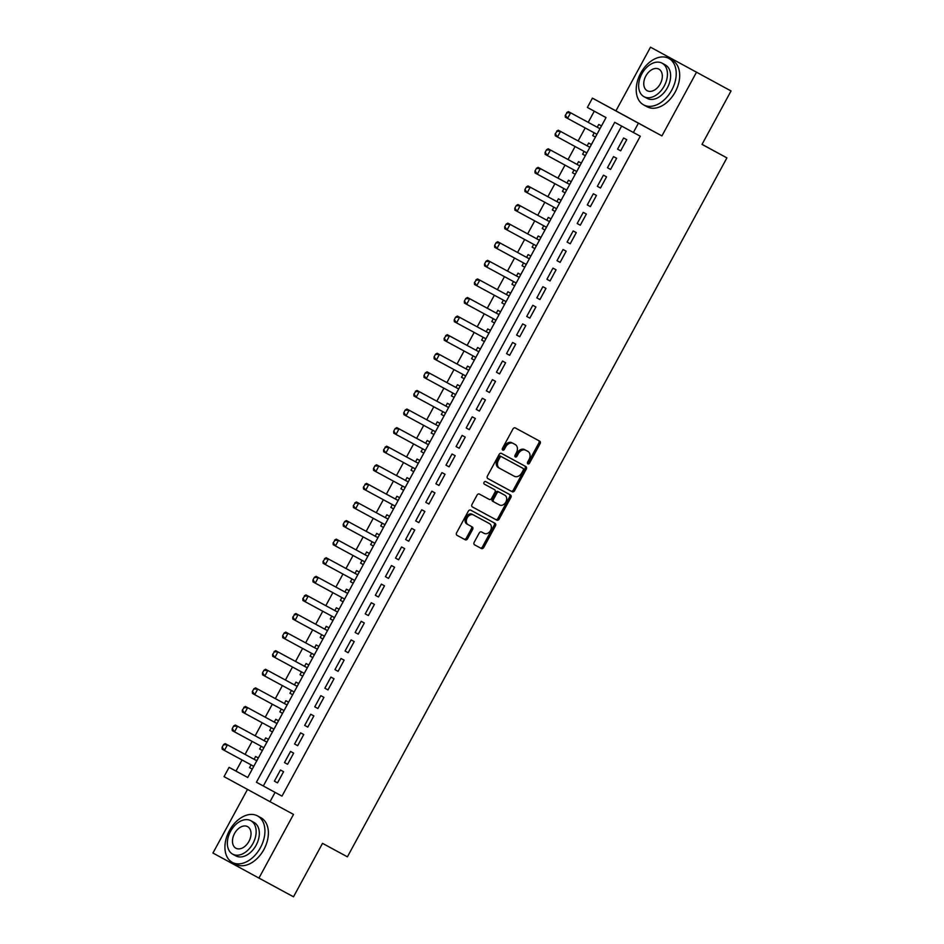 <?xml version="1.0" encoding="UTF-8"?>
<svg xmlns="http://www.w3.org/2000/svg" width="944" height="944" viewBox="0 0 944 944"><rect width="100%" height="100%" fill="white"/><g stroke="black" fill="none" stroke-linecap="round" stroke-linejoin="round"><path stroke-width="1.42" d="M527.908 463.858A1.451 1.086 118.6 0 0 529.549 463.103L540.074 443.715A2.077 1.546 118.6 0 0 539.708 441.155L515.294 427.927A2.077 1.546 118.6 0 0 512.946 429.013L502.42 448.4A1.451 1.086 118.6 0 0 504.32 449.427L505.677 446.925A6.643 4.932 118.6 0 1 513.194 443.432L515.223 444.541A6.643 4.932 118.6 0 0 515.223 444.541A6.643 4.932 118.6 0 1 516.392 452.731L515.035 455.232A1.451 1.086 118.6 0 0 516.934 456.271L518.291 453.757A6.643 4.932 118.6 0 1 525.808 450.264L527.838 451.374A6.643 4.932 118.6 0 1 527.849 451.374A6.643 4.932 118.6 0 1 529.018 459.563L527.649 462.064A1.451 1.086 118.6 0 0 527.908 463.858L527.908 463.858M527.46 463.209A1.451 1.086 118.6 0 0 528.31 462.418L538.835 443.031A2.077 1.546 118.6 0 0 538.54 440.518M502.22 449.545A1.451 1.086 118.6 0 0 503.069 448.754L504.438 446.241L505.677 446.925M514.834 456.377A1.451 1.086 118.6 0 0 515.695 455.586L517.052 453.085L518.291 453.757M474.195 542.257A2.077 1.546 118.6 0 0 474.549 544.818A2.077 1.546 118.6 0 0 474.561 544.818L481.405 548.535A2.077 1.546 118.6 0 0 483.753 547.437L495.447 525.914A2.077 1.546 118.6 0 0 495.081 523.354L470.655 510.126A2.077 1.546 118.6 0 0 468.307 511.211L456.625 532.746A2.077 1.546 118.6 0 0 456.99 535.307L465.262 539.791A2.077 1.546 118.6 0 0 467.61 538.694L472.614 529.49A2.077 1.546 118.6 0 0 472.248 526.929L468.141 524.699A5.558 4.13 118.6 0 1 467.162 517.855A5.558 4.13 118.6 0 1 473.44 514.94L489.523 523.649A5.558 4.13 118.6 0 1 490.502 530.504A5.558 4.13 118.6 0 1 484.225 533.407L481.546 531.956A2.077 1.546 118.6 0 0 479.198 533.053L474.195 542.257M275.07 792.394L270.019 801.692L224.035 776.641L229.073 767.354L247.717 777.502L606.024 117.587L587.38 107.439L592.431 98.141L638.415 123.192L633.377 132.479L614.721 122.331L256.426 782.246L281.985 796.134L640.28 136.231L633.377 132.479M731.045 90.966L650.499 47.2L731.045 90.966L702.017 144.408L726.904 157.884L347.404 856.833L322.529 843.358L293.501 896.8L258.951 878.085L293.513 814.412L270.019 801.692M650.499 47.2L615.925 110.873L661.921 135.912L696.483 72.251M661.921 135.912L638.415 123.192M512.214 491.789A2.077 1.546 118.6 0 0 514.563 490.691L526.256 469.168A2.077 1.546 118.6 0 0 525.891 466.607L501.465 453.38A2.077 1.546 118.6 0 0 499.116 454.465L487.434 476A2.077 1.546 118.6 0 0 487.8 478.561L510.975 491.104A2.077 1.546 118.6 0 0 513.324 490.019L525.017 468.484A2.077 1.546 118.6 0 0 524.722 465.97M510.857 497.535L499.164 519.07A2.077 1.546 118.6 0 1 496.815 520.156L472.389 506.928A2.077 1.546 118.6 0 1 472.024 504.379L477.027 495.163A2.077 1.546 118.6 0 1 479.375 494.066L489.287 499.435A2.077 1.546 118.6 0 0 491.623 498.349L494.951 492.237A2.077 1.546 118.6 0 0 494.585 489.676L484.272 484.083A1.451 1.086 118.6 0 1 485.653 481.534L510.48 494.975A2.077 1.546 118.6 0 1 510.857 497.535L509.607 496.863L497.913 518.398L499.164 519.07M247.493 789.42L212.955 853.034L258.951 878.085M249.546 767.637L252.272 769.112L249.546 767.637L251.057 764.852M258.326 757.973L255.6 756.486L254.078 759.271M259.635 749.04L262.373 750.527L259.635 749.04L261.146 746.267M268.426 739.376L265.689 737.889L264.178 740.686M269.724 730.455L272.462 731.942L269.724 730.455L271.235 727.671M278.515 720.791L275.79 719.304L274.267 722.089M279.825 711.87L282.551 713.345L279.825 711.87L281.336 709.086M288.604 702.206L285.879 700.719L284.368 703.504M289.914 693.274L292.652 694.76L289.914 693.274L291.425 690.501M298.705 683.609L295.968 682.123L294.457 684.919M300.003 674.689L302.741 676.175L300.003 674.689L301.514 671.904M308.794 665.024L306.068 663.538L304.546 666.322M311.614 653.319L310.104 656.104L312.83 657.579M318.883 646.439L316.157 644.941L314.647 647.737M320.193 637.507L322.931 638.994L320.193 637.507L321.703 634.734M328.984 627.843L326.246 626.356L324.736 629.152M330.282 618.922L333.02 620.397L330.282 618.922L331.792 616.137M339.073 609.258L336.347 607.771L334.825 610.556M340.383 600.337L343.109 601.812L340.383 600.337L341.893 597.552M349.162 590.661L346.436 589.174L344.926 591.971M351.982 578.967L350.472 581.74L353.209 583.227M359.263 572.076L356.525 570.589L355.015 573.374M360.561 563.155L363.298 564.63L360.561 563.155L362.071 560.37M369.352 553.491L366.626 552.004L365.104 554.789M370.662 544.57L373.387 546.045L370.662 544.57L372.172 541.785M379.441 534.894L376.715 533.407L375.205 536.204M380.751 525.973L383.488 527.46L380.751 525.973L382.261 523.188M389.542 516.309L386.804 514.822L385.294 517.607M390.84 507.388L393.577 508.863L390.84 507.388L392.35 504.603M399.631 497.724L396.905 496.237L395.383 499.022M400.94 488.803L403.678 490.278L400.94 488.803L402.451 486.018M409.72 479.127L406.994 477.64L405.483 480.437M411.029 470.206L413.767 471.693L411.029 470.206L412.54 467.422M419.82 460.542L417.083 459.055L415.572 461.84M421.118 451.621L423.856 453.096L421.118 451.621L422.629 448.837M429.909 441.957L427.184 440.47L425.661 443.255M431.219 433.036L433.957 434.511L431.219 433.036L432.73 430.252M439.998 423.36L437.273 421.874L435.762 424.67M441.308 414.44L444.046 415.926L441.308 414.44L442.819 411.655M450.099 404.775L447.362 403.289L445.851 406.073M452.919 393.07L451.409 395.855L454.135 397.33M460.188 386.19L457.462 384.704L455.94 387.488M463.008 374.485L461.498 377.258L464.236 378.745M470.277 367.594L467.551 366.107L466.041 368.903M471.587 358.673L474.325 360.16L471.587 358.673L473.097 355.888M480.378 349.009L477.64 347.522L476.13 350.307M481.688 340.088L484.414 341.563L481.688 340.088L483.198 337.303M490.467 330.424L487.741 328.937L486.219 331.722M493.287 318.718L491.777 321.491L494.514 322.978M500.568 311.827L497.83 310.34L496.32 313.137M501.866 302.906L504.603 304.393L501.866 302.906L503.376 300.121M510.657 293.242L507.919 291.755L506.409 294.54M511.967 284.321L514.692 285.796L511.967 284.321L513.477 281.536M520.746 274.657L518.02 273.17L516.498 275.955M522.056 265.724L524.793 267.211L522.056 265.724L523.566 262.951M530.847 256.06L528.109 254.573L526.599 257.37M532.145 247.139L534.882 248.626L532.145 247.139L533.655 244.354M540.936 237.475L538.198 235.988L536.688 238.773M542.245 228.554L544.971 230.029L542.245 228.554L543.756 225.769M551.025 218.89L548.299 217.403L546.777 220.188M552.334 209.957L555.072 211.444L552.334 209.957L553.845 207.184M561.125 200.293L558.388 198.806L556.877 201.603M562.423 191.372L565.161 192.859L562.423 191.372L563.934 188.588M571.214 181.708L568.477 180.221L566.966 183.006M572.524 172.787L575.25 174.262L572.524 172.787L574.035 170.003M581.303 163.123L578.578 161.625L577.055 164.421M582.613 154.191L585.351 155.677L582.613 154.191L584.124 151.418M591.404 144.526L588.667 143.04L587.156 145.836M620.668 150.839L626.733 139.688L623.618 137.989L617.565 149.14L620.668 150.839M610.579 169.424L616.633 158.273L613.529 156.586L607.476 167.737L610.579 169.424L607.476 167.737M600.49 188.021L606.544 176.858L603.44 175.171L597.375 186.322L600.49 188.021L597.375 186.322M590.389 206.606L596.455 195.455L593.339 193.756L587.286 204.907L590.389 206.606L587.286 204.907M580.3 225.191L586.354 214.04L583.25 212.353L577.197 223.504L580.3 225.191L577.197 223.504M570.211 243.788L576.265 232.625L573.161 230.938L567.096 242.089L570.211 243.788L567.096 242.089M560.111 262.373L566.176 251.222L563.061 249.523L557.007 260.674L560.111 262.373M550.022 280.958L556.075 269.807L552.972 268.12L546.918 279.271L550.022 280.958L546.918 279.271M539.933 299.555L545.986 288.392L542.883 286.705L536.817 297.856L539.933 299.555L536.817 297.856M529.832 318.14L535.897 306.989L532.782 305.29L526.728 316.452L529.832 318.14L526.728 316.452M519.743 336.725L525.796 325.574L522.693 323.886L516.639 335.037L519.743 336.725L516.639 335.037M509.654 355.322L515.707 344.159L512.592 342.471L506.539 353.622L509.654 355.322L506.539 353.622M499.553 373.907L505.606 362.756L502.503 361.056L496.45 372.219L499.553 373.907L496.45 372.219M489.464 392.492L495.517 381.341L492.414 379.653L486.361 390.804L489.464 392.492L486.361 390.804M479.375 411.088L485.428 399.926L482.313 398.238L476.26 409.389L479.375 411.088M469.274 429.673L475.328 418.522L472.224 416.823L466.171 427.986L469.274 429.673M459.185 448.258L465.239 437.107L462.135 435.42L456.082 446.571L459.185 448.258L456.082 446.571M449.096 466.855L455.15 455.692L452.034 454.005L445.981 465.156L449.096 466.855L445.981 465.156M438.995 485.44L445.049 474.289L441.945 472.59L435.892 483.753L438.995 485.44L435.892 483.753M428.906 504.025L434.96 492.874L431.856 491.187L425.803 502.338L428.906 504.025L425.803 502.338M418.817 522.622L424.871 511.471L421.756 509.772L415.702 520.923L418.817 522.622L415.702 520.923M408.717 541.207L414.77 530.056L411.667 528.357L405.613 539.52L408.717 541.207M398.628 559.792L404.681 548.641L401.578 546.954L395.512 558.105L398.628 559.792L395.512 558.105M388.527 578.389L394.592 567.238L391.477 565.539L385.423 576.69L388.527 578.389L385.423 576.69M378.438 596.974L384.491 585.823L381.388 584.124L375.334 595.286L378.438 596.974L375.334 595.286M368.349 615.559L374.402 604.408L371.299 602.72L365.234 613.871L368.349 615.559L365.234 613.871M358.248 634.156L364.313 623.005L361.198 621.305L355.145 632.456L358.248 634.156L355.145 632.456M348.159 652.741L354.212 641.59L351.109 639.902L345.056 651.053L348.159 652.741L345.056 651.053M338.07 671.337L344.123 660.175L341.02 658.487L334.955 669.638L338.07 671.337M327.969 689.922L334.034 678.771L330.919 677.072L324.866 688.223L327.969 689.922M317.88 708.507L323.934 697.356L320.83 695.669L314.777 706.82L317.88 708.507L314.777 706.82M307.791 727.104L313.845 715.941L310.741 714.254L304.676 725.405L307.791 727.104L304.676 725.405M297.69 745.689L303.756 734.538L300.64 732.839L294.587 743.99L297.69 745.689L294.587 743.99M287.601 764.274L293.655 753.123L290.551 751.436L284.498 762.587L287.601 764.274L284.498 762.587M621.624 126.083L263.329 785.986L281.985 796.134M280.462 770.021L274.397 781.172L277.512 782.871L283.566 771.708L280.462 770.021M594.283 111.191L588.218 122.354M585.197 127.936L578.129 140.939M575.097 146.521L568.04 159.536M565.008 165.117L557.939 178.121M554.919 183.702L547.85 196.706M544.818 202.287L537.761 215.303M534.729 220.884L527.661 233.888M524.64 239.469L517.572 252.473M514.539 258.066L507.483 271.07M504.45 276.651L497.382 289.655M494.361 295.236L487.293 308.24M484.26 313.833L477.204 326.836M474.171 332.418L467.103 345.421M464.082 351.003L457.014 364.018M453.981 369.6L446.925 382.603M443.892 388.185L436.824 401.188M433.803 406.77L426.735 419.785M423.703 425.366L416.646 438.37M413.614 443.951L406.545 456.955M403.513 462.536L396.456 475.552M393.424 481.133L386.367 494.137M383.335 499.718L376.267 512.722M373.234 518.303L366.178 531.319M363.145 536.9L356.089 549.904M353.056 555.485L345.988 568.489M342.955 574.07L335.899 587.085M332.866 592.667L325.81 605.67M322.777 611.252L315.709 624.255M312.676 629.837L305.62 642.852M302.587 648.434L295.531 661.437M292.498 667.019L285.43 680.022M282.398 685.604L275.341 698.619M272.309 704.2L265.252 717.204M262.22 722.785L255.151 735.789M252.119 741.382L245.062 754.386M242.03 759.967L235.988 771.095L247.729 777.49M601.493 125.941L598.767 124.455L597.245 127.239M594.213 132.821L592.702 135.606L595.44 137.092M491.777 321.491L494.503 322.978M461.498 377.258L464.224 378.756M451.409 395.855L454.135 397.341M350.472 581.74L353.198 583.227M310.104 656.104L312.83 657.59M726.904 157.884L702.053 144.349M235.988 771.095L229.073 767.354M615.925 110.873L592.431 98.141M263.329 785.986L256.426 782.246M592.702 135.606L595.44 137.081M617.565 149.14L620.68 150.828M557.007 260.674L560.122 262.361M476.26 409.389L479.375 411.077M466.171 427.986L469.286 429.662M405.613 539.52L408.728 541.195M334.955 669.638L338.07 671.326M324.866 688.223L327.981 689.911M274.397 781.172L277.512 782.859M527.849 451.374L526.61 450.701A6.643 4.932 118.6 0 0 526.599 450.689L527.838 451.374M517.052 453.085A6.643 4.932 118.6 0 1 524.569 449.592L526.599 450.689M513.996 443.869A6.643 4.932 118.6 0 0 513.984 443.869A6.643 4.932 118.6 0 0 513.984 443.857L511.943 442.76A6.643 4.932 118.6 0 0 504.438 446.241M487.718 478.514L510.975 491.104M523.271 470.147A1.451 1.086 118.6 0 0 523.011 468.354L501.571 456.743A1.451 1.086 118.6 0 0 499.931 457.51L498.491 460.153A6.643 4.932 118.6 0 0 499.659 468.342A6.643 4.932 118.6 0 0 499.671 468.342L514.315 476.272A6.643 4.932 118.6 0 0 521.831 472.791L523.271 470.147M521.772 467.681L500.332 456.07A1.451 1.086 118.6 0 0 498.692 456.825L499.931 457.51M498.42 467.658L499.659 468.342L498.42 467.669A6.643 4.932 118.6 0 1 498.42 467.658A6.643 4.932 118.6 0 1 497.252 459.468L498.692 456.825M472.319 506.893L495.576 519.483A2.077 1.546 118.6 0 0 497.913 518.398M493.346 488.992L494.585 489.676L493.346 488.992A2.077 1.546 118.6 0 0 493.334 488.992L484.213 484.048M499.553 505.005A5.558 4.13 118.6 0 0 505.831 502.09A5.558 4.13 118.6 0 0 504.863 495.246A5.558 4.13 118.6 0 0 504.863 495.234L499.199 492.166A2.077 1.546 118.6 0 0 496.851 493.264L493.523 499.376A2.077 1.546 118.6 0 0 493.889 501.925A2.077 1.546 118.6 0 0 493.889 501.937L499.553 505.005M503.624 494.573A5.558 4.13 118.6 0 0 503.624 494.562A5.558 4.13 118.6 0 0 503.612 494.562L497.948 491.494A2.077 1.546 118.6 0 0 495.6 492.579L496.851 493.264M492.65 501.252L493.889 501.925L492.65 501.252A2.077 1.546 118.6 0 1 492.284 498.692L495.6 492.579M509.607 496.863A2.077 1.546 118.6 0 0 509.323 494.349M488.296 522.976A5.558 4.13 118.6 0 0 488.284 522.976L472.201 514.268A5.558 4.13 118.6 0 0 465.923 517.17A5.558 4.13 118.6 0 0 466.891 524.026A5.558 4.13 118.6 0 0 466.902 524.026L468.13 524.699M456.908 535.26L464.023 539.107A2.077 1.546 118.6 0 0 466.371 538.021L471.375 528.805A2.077 1.546 118.6 0 0 471.08 526.292M474.478 544.782L480.166 547.85A2.077 1.546 118.6 0 0 482.514 546.765L494.208 525.23A2.077 1.546 118.6 0 0 493.913 522.716M595.865 133.718A2.112 1.569 -61.4 0 1 596.136 133.965L596.726 134.721M600.207 128.301L599.251 128.219A2.112 1.569 -61.4 0 1 598.791 128.077L568.382 111.604L570.613 112.82L567.592 118.401L596.95 134.308M565.621 115.522L567.592 118.401L565.35 117.186L565.244 115.321L567.132 112.737L565.244 115.321M598.791 128.077L570.613 112.82L567.132 112.737M566.754 112.537L568.382 111.604M671.762 90.105A26.444 17.688 -61.6 0 0 668.812 58.398A26.444 17.688 -61.6 0 0 640.681 73.184A26.444 17.688 -61.6 0 0 643.631 104.89A26.444 17.688 -61.6 0 0 671.762 90.105M643.631 104.89L647.088 106.766A26.444 17.688 -61.6 0 0 675.22 91.981A26.444 17.688 -61.6 0 0 672.27 60.263L668.812 58.398M662.11 63.177L665.284 64.9A19.033 12.744 118.4 0 1 667.408 87.733A19.033 12.744 118.4 0 1 647.159 98.388L643.973 96.666A19.033 12.744 -61.6 0 0 664.234 86.01A19.033 12.744 -61.6 0 0 662.11 63.177A19.033 12.744 -61.6 0 0 641.861 73.833A19.033 12.744 -61.6 0 0 643.973 96.666M645.838 75.992A12.272 8.213 -61.6 0 0 647.195 90.707A12.272 8.213 -61.6 0 0 660.257 83.851A12.272 8.213 -61.6 0 0 658.888 69.136A12.272 8.213 -61.6 0 0 645.838 75.992M260.461 847.606A26.444 17.688 -61.6 0 0 257.523 815.899A26.444 17.688 -61.6 0 0 229.392 830.685A26.444 17.688 -61.6 0 0 232.342 862.403A26.444 17.688 -61.6 0 0 260.461 847.606M232.342 862.403L235.788 864.267A26.444 17.688 -61.6 0 0 263.919 849.482A26.444 17.688 -61.6 0 0 260.981 817.775L257.523 815.899M250.821 820.69L253.995 822.413A19.033 12.744 118.4 0 1 256.119 845.246A19.033 12.744 118.4 0 1 235.858 855.889L232.684 854.167A19.033 12.744 -61.6 0 0 252.933 843.523A19.033 12.744 -61.6 0 0 250.821 820.69A19.033 12.744 -61.6 0 0 230.56 831.334A19.033 12.744 -61.6 0 0 232.684 854.167M234.537 833.505A12.272 8.213 -61.6 0 0 235.906 848.219A12.272 8.213 -61.6 0 0 248.956 841.352A12.272 8.213 -61.6 0 0 247.588 826.637A12.272 8.213 -61.6 0 0 234.537 833.505M585.764 152.303A2.112 1.569 -61.4 0 1 586.035 152.55L586.637 153.306M590.118 146.898L589.162 146.804A2.112 1.569 -61.4 0 1 588.69 146.662L558.282 130.201L560.524 131.417L557.491 136.986L586.861 152.893M555.52 134.119L557.491 136.986L555.261 135.771L555.155 133.918L557.043 131.322L555.155 133.918M588.69 146.662L560.524 131.417L557.043 131.322M556.665 131.122L558.282 130.201M575.675 170.888A2.112 1.569 -61.4 0 1 575.946 171.147L576.536 171.891M580.017 165.483L579.073 165.389A2.112 1.569 -61.4 0 1 578.601 165.259L548.193 148.786L550.435 150.002L547.402 155.583L576.76 171.478M545.431 152.704L547.402 155.583L545.16 154.356L545.054 152.503L546.576 149.718L545.054 152.503M578.601 165.259L550.435 150.002L546.942 149.919M546.576 149.718L548.193 148.786M565.586 189.484A2.112 1.569 -61.4 0 1 565.857 189.732L566.447 190.487M569.928 184.068L568.972 183.986A2.112 1.569 -61.4 0 1 568.512 183.844L538.104 167.371L540.334 168.598L537.313 174.168L566.671 190.074M535.342 171.289L537.313 174.168L535.071 172.953L534.965 171.088L536.475 168.303L534.965 171.088M568.512 183.844L540.334 168.598L536.853 168.504M536.475 168.303L538.104 167.371M555.485 208.069A2.112 1.569 -61.4 0 1 555.756 208.329L556.358 209.072M559.839 202.665L558.883 202.571A2.112 1.569 -61.4 0 1 558.411 202.429L528.003 185.968L530.245 187.183L527.212 192.753L556.582 208.659M525.242 189.886L527.212 192.753L524.982 191.538L524.876 189.685L526.386 186.888L524.876 189.685M558.411 202.429L530.245 187.183L526.764 187.101M526.386 186.888L528.003 185.968M545.396 226.654A2.112 1.569 -61.4 0 1 545.667 226.914L546.257 227.657M549.738 221.25L548.794 221.156A2.112 1.569 -61.4 0 1 548.322 221.026L517.914 204.553L520.156 205.768L517.123 211.35L546.482 227.244M515.153 208.471L517.123 211.35L514.881 210.134L514.775 208.27L516.297 205.485L514.775 208.27M548.322 221.026L520.156 205.768L516.663 205.686M516.297 205.485L517.914 204.553M535.307 245.251A2.112 1.569 -61.4 0 1 535.578 245.499L536.168 246.254M539.649 239.835L538.694 239.752A2.112 1.569 -61.4 0 1 538.233 239.611L507.825 223.138L510.055 224.365L507.034 229.935L536.393 245.841M505.064 227.056L507.034 229.935L504.792 228.719L504.686 226.855L506.196 224.07L504.686 226.855M538.233 239.611L510.055 224.365L506.574 224.271M506.196 224.07L507.825 223.138M525.206 263.836A2.112 1.569 -61.4 0 1 525.478 264.096L526.079 264.839M529.56 258.432L528.605 258.337A2.112 1.569 -61.4 0 1 528.133 258.196L497.724 241.735L499.966 242.95L496.933 248.52L526.304 264.426M494.963 245.652L496.933 248.52L494.703 247.304L494.597 245.452L496.107 242.655L494.597 245.452M528.133 258.196L499.966 242.95L496.485 242.868M496.107 242.655L497.724 241.735M515.117 282.433A2.112 1.569 -61.4 0 1 515.389 282.681L515.979 283.424M519.46 277.017L518.516 276.934A2.112 1.569 -61.4 0 1 518.044 276.793L487.635 260.32L489.877 261.535L486.844 267.117L516.203 283.011M484.874 264.237L486.844 267.117L484.602 265.901L484.496 264.037L486.018 261.252L484.496 264.037M518.044 276.793L489.877 261.535L486.384 261.453M486.018 261.252L487.635 260.32M505.028 301.018A2.112 1.569 -61.4 0 1 505.3 301.266L505.89 302.021M509.371 295.602L508.415 295.519A2.112 1.569 -61.4 0 1 507.955 295.378L477.546 278.905L479.776 280.132L476.755 285.702L506.114 301.608M474.785 282.834L476.755 285.702L474.513 284.486L474.407 282.622L476.295 280.038L474.407 282.622M507.955 295.378L479.776 280.132L476.295 280.038M475.918 279.837L477.546 278.905M494.927 319.603A2.112 1.569 -61.4 0 1 495.199 319.863L495.801 320.606M499.282 314.199L498.326 314.104A2.112 1.569 -61.4 0 1 497.854 313.963L467.445 297.502L469.687 298.717L466.655 304.298L496.025 320.193M464.684 301.419L466.655 304.298L464.424 303.071L464.318 301.219L465.829 298.422L464.318 301.219M499.046 314.623L469.687 298.717L466.194 298.634M465.829 298.422L467.445 297.502M484.838 338.2A2.112 1.569 -61.4 0 1 485.11 338.448L485.7 339.203M489.181 332.784L488.237 332.701A2.112 1.569 -61.4 0 1 487.765 332.559L457.356 316.087L459.598 317.302L456.566 322.883L485.924 338.79M454.595 320.004L456.566 322.883L454.324 321.668L454.217 319.804L455.74 317.019L454.217 319.804M487.765 332.559L459.598 317.302L456.105 317.219M455.74 317.019L457.356 316.087M474.749 356.785A2.112 1.569 -61.4 0 1 475.021 357.033L475.611 357.788M479.092 351.369L478.136 351.286A2.112 1.569 -61.4 0 1 477.676 351.144L447.267 334.672L449.497 335.899L446.477 341.468L475.835 357.375M444.506 338.601L446.477 341.468L444.235 340.253L444.128 338.389L446.016 335.804L444.128 338.389M477.676 351.144L449.497 335.899L446.016 335.804M445.639 335.604L447.267 334.672M464.649 375.37A2.112 1.569 -61.4 0 1 464.92 375.629L465.522 376.373M469.003 369.965L468.047 369.871A2.112 1.569 -61.4 0 1 467.575 369.729L437.166 353.268L439.408 354.484L436.376 360.065L465.746 375.96M434.405 357.186L436.376 360.065L434.146 358.838L434.039 356.985L435.55 354.189L434.039 356.985M467.575 369.729L439.408 354.484L435.916 354.401M435.55 354.189L437.166 353.268M454.56 393.967A2.112 1.569 -61.4 0 1 454.831 394.214L455.421 394.97M458.902 388.55L457.958 388.468A2.112 1.569 -61.4 0 1 457.486 388.326L427.077 371.853L429.319 373.069L426.287 378.65L455.645 394.557M424.316 375.771L426.287 378.65L424.045 377.435L423.939 375.57L425.461 372.786L423.939 375.57M457.486 388.326L429.319 373.069L425.827 372.986M425.461 372.786L427.077 371.853M444.471 412.552A2.112 1.569 -61.4 0 1 444.742 412.799L445.332 413.555M448.813 407.135L447.857 407.053A2.112 1.569 -61.4 0 1 447.397 406.911L416.988 390.438L419.219 391.666L416.198 397.235L445.556 413.142M414.215 394.368L416.198 397.235L413.956 396.02L413.85 394.155L415.738 391.571L413.85 394.155M447.397 406.911L419.219 391.666L415.738 391.571M415.36 391.371L416.988 390.438M434.37 431.137A2.112 1.569 -61.4 0 1 434.641 431.396L435.243 432.14M438.724 425.732L437.768 425.638A2.112 1.569 -61.4 0 1 437.296 425.496L406.888 409.035L409.13 410.251L406.097 415.832L435.467 431.727M404.126 412.953L406.097 415.832L403.867 414.605L403.761 412.752L405.271 409.956L403.761 412.752M437.296 425.496L409.13 410.251L405.637 410.168M405.271 409.956L406.888 409.035M424.281 449.733A2.112 1.569 -61.4 0 1 424.552 449.981L425.142 450.736M428.623 444.317L427.667 444.235A2.112 1.569 -61.4 0 1 427.207 444.093L396.799 427.62L399.041 428.836L396.008 434.417L425.366 450.323M394.037 431.538L396.008 434.417L393.766 433.202L393.66 431.337L395.17 428.552L393.66 431.337M427.207 444.093L399.041 428.836L395.548 428.753M395.17 428.552L396.799 427.62M414.192 468.318A2.112 1.569 -61.4 0 1 414.451 468.566L415.053 469.321M418.534 462.902L417.578 462.82A2.112 1.569 -61.4 0 1 417.118 462.678L386.71 446.205L388.94 447.432L385.919 453.002L415.277 468.908M383.937 450.135L385.919 453.002L383.677 451.787L383.571 449.922L385.459 447.338L383.571 449.922M417.118 462.678L388.94 447.432L385.459 447.338M385.081 447.137L386.71 446.205M404.091 486.903A2.112 1.569 -61.4 0 1 404.362 487.163L404.964 487.906M408.445 481.499L407.489 481.405A2.112 1.569 -61.4 0 1 407.017 481.263L376.609 464.802L378.851 466.017L375.818 471.599L405.188 487.493M373.848 468.72L375.818 471.599L373.588 470.372L373.482 468.519L374.992 465.722L373.482 468.519M407.017 481.263L378.851 466.017L375.358 465.935M374.992 465.722L376.609 464.802M394.002 505.5A2.112 1.569 -61.4 0 1 394.273 505.748L394.863 506.503M398.344 500.084L397.389 500.001A2.112 1.569 -61.4 0 1 396.928 499.86L366.52 483.387L368.75 484.602L365.729 490.184L395.088 506.09M363.759 487.305L365.729 490.184L363.487 488.968L363.381 487.104L365.269 484.52L363.381 487.104M396.928 499.86L368.75 484.602L365.269 484.52M364.891 484.319L366.52 483.387M383.913 524.085A2.112 1.569 -61.4 0 1 384.173 524.333L384.774 525.088M388.255 518.669L387.3 518.586A2.112 1.569 -61.4 0 1 386.839 518.445L356.431 501.972L358.661 503.199L355.64 508.769L384.999 524.675M353.658 505.901L355.64 508.769L353.398 507.553L353.292 505.689L355.18 503.105L353.292 505.689M386.839 518.445L358.661 503.199L355.18 503.105M354.802 502.904L356.431 501.972M373.812 542.67A2.112 1.569 -61.4 0 1 374.084 542.93L374.674 543.673M378.166 537.266L377.211 537.171A2.112 1.569 -61.4 0 1 376.739 537.042L346.33 520.569L348.572 521.784L345.539 527.366L374.898 543.26M343.569 524.486L345.539 527.366L343.309 526.138L343.191 524.286L344.713 521.501L343.191 524.286M376.739 537.042L348.572 521.784L345.079 521.702M344.713 521.501L346.33 520.569M363.723 561.267A2.112 1.569 -61.4 0 1 363.995 561.515L364.585 562.27M368.066 555.851L367.11 555.768A2.112 1.569 -61.4 0 1 366.65 555.627L336.241 539.154L338.471 540.369L335.45 545.951L364.809 561.857M333.48 543.071L335.45 545.951L333.208 544.735L333.102 542.871L334.99 540.287L333.102 542.871M366.65 555.627L338.471 540.369L334.99 540.287M334.613 540.086L336.241 539.154M353.634 579.852A2.112 1.569 -61.4 0 1 353.894 580.1L354.496 580.855M357.977 574.448L357.021 574.353A2.112 1.569 -61.4 0 1 356.561 574.212L326.152 557.751L328.382 558.966L325.361 564.536L354.72 580.442M323.379 561.668L325.361 564.536L323.119 563.32L323.013 561.468L324.901 558.872L323.013 561.468M357.741 574.861L328.382 558.966L324.901 558.872M324.524 558.671L326.152 557.751M343.533 598.437A2.112 1.569 -61.4 0 1 343.805 598.697L344.395 599.44M347.888 593.033L346.932 592.938A2.112 1.569 -61.4 0 1 346.46 592.808L316.051 576.336L318.293 577.551L315.261 583.132L344.619 599.027M313.29 580.253L315.261 583.132L313.03 581.905L312.912 580.053L314.435 577.268L312.912 580.053M346.46 592.808L318.293 577.551L314.8 577.468M314.435 577.268L316.051 576.336M333.444 617.034A2.112 1.569 -61.4 0 1 333.716 617.282L334.306 618.037M337.787 611.618L336.831 611.535A2.112 1.569 -61.4 0 1 336.371 611.393L305.962 594.921L308.192 596.136L305.172 601.717L334.53 617.624M303.201 598.838L305.172 601.717L302.93 600.502L302.823 598.638L304.711 596.053L302.823 598.638M336.371 611.393L308.192 596.136L304.711 596.053M304.334 595.853L305.962 594.921M323.344 635.619A2.112 1.569 -61.4 0 1 323.615 635.867L324.217 636.622M327.698 630.214L326.742 630.12A2.112 1.569 -61.4 0 1 326.282 629.978L295.861 613.517L298.103 614.733L295.071 620.302L324.441 636.209M293.1 617.435L295.071 620.302L292.841 619.087L292.734 617.234L294.622 614.638L292.734 617.234M326.282 629.978L298.103 614.733L294.622 614.638M294.245 614.438L295.861 613.517M313.255 654.204A2.112 1.569 -61.4 0 1 313.526 654.463L314.116 655.207M317.609 648.799L316.653 648.705A2.112 1.569 -61.4 0 1 316.181 648.575L285.772 632.102L288.014 633.318L284.982 638.899L314.34 654.794M283.011 636.02L284.982 638.899L282.752 637.684L282.634 635.819L284.156 633.035L282.634 635.819M316.181 648.575L288.014 633.318L284.522 633.235M284.156 633.035L285.772 632.102M303.166 672.801A2.112 1.569 -61.4 0 1 303.437 673.048L304.027 673.804M307.508 667.384L306.552 667.302A2.112 1.569 -61.4 0 1 306.092 667.16L275.683 650.687L277.914 651.915L274.893 657.484L304.251 673.391M272.922 654.605L274.893 657.484L272.651 656.269L272.545 654.404L274.433 651.82L272.545 654.404M306.092 667.16L277.914 651.915L274.433 651.82M274.055 651.62L275.683 650.687M293.065 691.386A2.112 1.569 -61.4 0 1 293.336 691.645L293.938 692.389M297.419 685.981L296.463 685.887A2.112 1.569 -61.4 0 1 295.991 685.745L265.583 669.284L267.825 670.5L264.792 676.069L294.162 691.976M262.821 673.202L264.792 676.069L262.562 674.854L262.456 673.001L263.966 670.205L262.456 673.001M295.991 685.745L267.825 670.5L264.344 670.417M263.966 670.205L265.583 669.284M282.976 709.971A2.112 1.569 -61.4 0 1 283.247 710.23L283.837 710.974M287.318 704.566L286.374 704.472A2.112 1.569 -61.4 0 1 285.902 704.342L255.494 687.869L257.736 689.085L254.703 694.666L284.061 710.561M252.732 691.787L254.703 694.666L252.473 693.451L252.355 691.586L253.877 688.801L252.355 691.586M285.902 704.342L257.736 689.085L254.243 689.002M253.877 688.801L255.494 687.869M272.887 728.567A2.112 1.569 -61.4 0 1 273.158 728.815L273.748 729.57M277.229 723.151L276.273 723.069A2.112 1.569 -61.4 0 1 275.813 722.927L245.405 706.454L247.635 707.681L244.614 713.251L273.972 729.157M242.643 710.384L244.614 713.251L242.372 712.036L242.266 710.171L244.154 707.587L242.266 710.171M275.813 722.927L247.635 707.681L244.154 707.587M243.776 707.386L245.405 706.454M262.786 747.152A2.112 1.569 -61.4 0 1 263.057 747.412L263.659 748.155M267.14 741.748L266.184 741.654A2.112 1.569 -61.4 0 1 265.712 741.512L235.304 725.051L237.546 726.266L234.513 731.848L263.883 747.742M232.543 728.969L234.513 731.848L232.283 730.621L232.177 728.768L233.687 725.971L232.177 728.768M265.712 741.512L237.546 726.266L234.065 726.184M233.687 725.971L235.304 725.051M252.697 765.749A2.112 1.569 -61.4 0 1 252.968 765.997L253.558 766.74M257.039 760.333L256.095 760.25A2.112 1.569 -61.4 0 1 255.623 760.109L225.215 743.636L227.457 744.851L224.424 750.433L253.783 766.327M222.454 747.554L224.424 750.433L222.182 749.217L222.076 747.353L223.598 744.568L222.076 747.353M255.623 760.109L227.457 744.851L223.964 744.769M223.598 744.568L225.215 743.636M528.31 462.418L529.549 463.103M503.069 448.754L504.32 449.427M515.695 455.586L516.934 456.271M524.569 449.592L525.808 450.264M511.943 442.76L513.194 443.432M538.835 443.031L540.074 443.715M525.017 468.484L526.256 469.168M513.324 490.019L514.563 490.691M500.332 456.07L501.571 456.743M497.252 459.468L498.491 460.153M495.576 519.483L496.815 520.156M497.948 491.494L499.199 492.166M492.284 498.692L493.523 499.376M472.201 514.268L473.44 514.94M471.375 528.805L472.614 529.49M466.371 538.021L467.61 538.694M464.023 539.107L465.262 539.791M494.208 525.23L495.447 525.914M482.514 546.765L483.753 547.437M480.166 547.85L481.405 548.535M596.136 133.965L596.903 134.39M599.251 128.219L600.03 128.632M586.035 152.55L586.814 152.975M589.162 146.804L589.929 147.229M575.946 171.147L576.713 171.572M579.073 165.389L579.84 165.814M565.857 189.732L566.624 190.157M568.972 183.986L569.751 184.399M555.756 208.329L556.535 208.742M558.883 202.571L559.65 202.995M545.667 226.914L546.434 227.339M548.794 221.156L549.561 221.58M535.578 245.499L536.345 245.924M538.694 239.752L539.472 240.165M525.478 264.096L526.256 264.509M528.605 258.337L529.372 258.762M515.389 282.681L516.156 283.106M518.516 276.934L519.283 277.347M505.3 301.266L506.067 301.691M508.415 295.519L509.194 295.944M495.199 319.863L495.978 320.276M497.854 313.963L499.046 314.612M498.326 314.104L499.093 314.529M485.11 338.448L485.877 338.872M488.237 332.701L489.004 333.114M475.021 357.033L475.788 357.457M478.136 351.286L478.915 351.711M464.92 375.629L465.699 376.042M468.047 369.871L468.814 370.296M454.831 394.214L455.598 394.639M457.958 388.468L458.725 388.881M444.742 412.799L445.509 413.224M447.857 407.053L448.636 407.478M434.641 431.396L435.42 431.809M437.768 425.638L438.535 426.063M424.552 449.981L425.319 450.406M427.667 444.235L428.446 444.648M414.451 468.566L415.23 468.991M417.578 462.82L418.357 463.244M404.362 487.163L405.141 487.576M407.489 481.405L408.256 481.829M394.273 505.748L395.04 506.173M397.389 500.001L398.167 500.414M384.173 524.333L384.951 524.758M387.3 518.586L388.078 519.011M374.084 542.93L374.862 543.343M377.211 537.171L377.978 537.596M363.995 561.515L364.762 561.94M367.11 555.768L367.889 556.181M353.894 580.1L354.673 580.525M356.561 574.212L357.752 574.861M357.021 574.353L357.8 574.778M343.805 598.697L344.584 599.11M346.932 592.938L347.699 593.363M333.716 617.282L334.483 617.706M336.831 611.535L337.61 611.948M323.615 635.867L324.394 636.291M326.742 630.12L327.521 630.545M313.526 654.463L314.305 654.888M316.653 648.705L317.42 649.13M303.437 673.048L304.204 673.473M306.552 667.302L307.331 667.715M293.336 691.645L294.115 692.058M296.463 685.887L297.242 686.312M283.247 710.23L284.026 710.655M286.374 704.472L287.141 704.897M273.158 728.815L273.925 729.24M276.273 723.069L277.052 723.482M263.057 747.412L263.836 747.825M266.184 741.654L266.951 742.078M252.968 765.997L253.747 766.422M256.095 760.25L256.862 760.663M466.891 524.026L468.141 524.699"/></g></svg>
